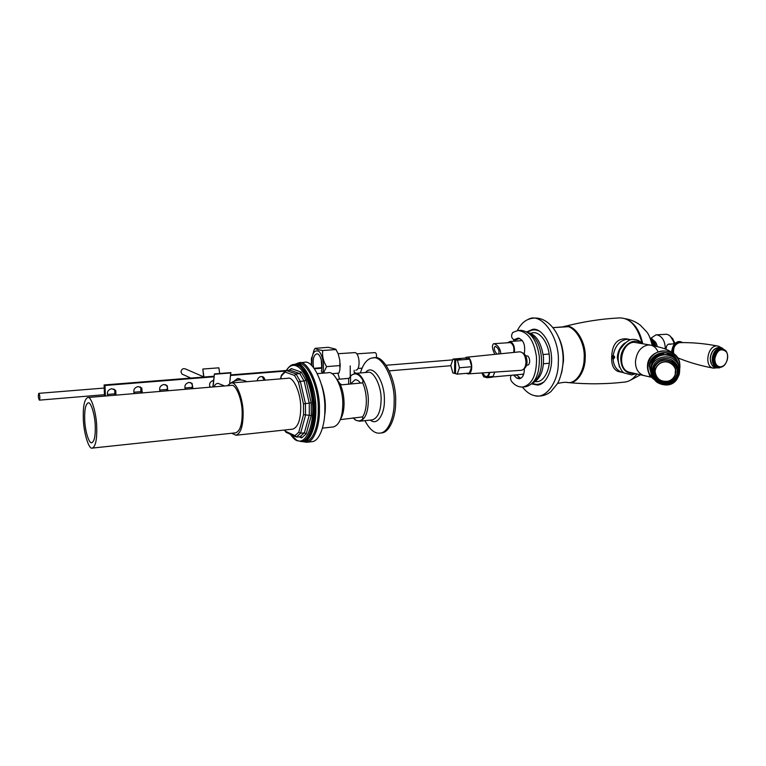 <?xml version="1.0" encoding="UTF-8"?>
<svg xmlns="http://www.w3.org/2000/svg" width="766" height="766" viewBox="0 0 766 766"><rect width="100%" height="100%" fill="white"/><g stroke="black" fill="none" stroke-linecap="round" stroke-linejoin="round"><path stroke-width="1.15" d="M566.888 382.464L567.836 382.55C575.955 383.814 584.257 371.194 584.142 358.459C585.578 341.215 572.528 322.678 563.01 326.862L552.985 327.637L567.482 326.756M624.74 382.052L625.037 382.023C629.489 381.478 633.463 378.787 636.948 373.952M642.071 343.245C637.475 326.268 629.939 317.823 619.483 317.919C601.042 318.848 582.524 321.758 563.92 326.622L563.211 326.814M535.482 381.669L537.205 381.66C544.923 381.209 550.744 367.517 549.318 355.855C548.418 342.565 539.618 331.448 532.973 332.75L530.608 333.287M526.874 331.793L532.791 329.323C540.346 327.848 550.381 340.516 551.405 355.654C553.023 368.953 546.397 384.532 537.617 385.059L531.671 383.91M533.873 383.823L538.469 384.925M533.892 329.303L529.545 331.142M522.402 387.06C526.041 391.608 529.785 394.385 533.624 395.39L534.544 395.62C545.641 399.526 558.586 381.937 558.29 362.711C560.118 337.088 540.94 311.188 527.956 319.527C523.733 321.327 520.181 325.014 517.309 330.577M524.279 353.873C525.6 344.901 523.532 339.654 518.084 338.151L513.996 339.74L513.66 341.243M619.34 371.73L618.038 371.433C613.442 369.528 611.325 364.654 611.68 356.822C612.168 344.269 617.147 338.285 626.607 338.85L628.915 339.29M567.711 382.531L568.765 382.636C576.932 383.881 585.272 371.194 585.167 358.411C586.603 341.081 573.485 322.438 563.92 326.622M666.142 349.382L666.152 348.635C666.363 345.495 667.598 343.972 669.848 344.078L670.509 344.317M669.407 344.011L670.011 344.298M674.118 343.695C672.701 338.189 670.173 335.039 666.544 334.254L655.945 334.876L650.784 338.285M665.281 349.028C665.185 341.416 662.571 336.724 657.439 334.943L655.945 334.876M657.228 346.558C656.701 343.455 655.428 341.406 653.408 340.42M674.884 343.35L672.452 338.218M613.537 358.986L612.733 356.027C614.954 355.96 615.222 356.946 613.537 358.986M614.409 356.774L614.332 358.067L613.556 358.526L612.934 356.401L613.71 355.941L614.409 356.774M614.016 356.314L612.934 356.401M614.361 357.569L612.867 357.693M38.942 393.379C39.976 395.888 40.129 398.138 39.382 400.149C38.252 398.042 38.051 395.773 38.798 393.341L38.942 393.379M355.845 370.17C360.69 369.968 359.781 353.576 355.108 352.59L338.151 353.71M376.278 357.875C376.815 354.974 376.432 353.222 375.12 352.599L356.784 353.854M331.917 373.693L338.974 373.109L339.922 369.384L339.817 360.259L338.112 353.595L335.728 349.181L328.336 347.314L315.209 348.339C315.985 349.181 318.493 349.899 322.725 350.502L335.939 349.564M322.725 350.502C322.036 355.999 323.319 361.38 326.575 366.627L323.424 373.138M339.807 365.583L326.575 366.627M311.283 360.001L314.146 349.708L315.247 348.233M311.35 365.258L311.293 364.089M313.543 367.594C312.48 359.809 313.524 355.233 316.693 353.863C320.494 353.145 323.415 364.779 321.337 371.089L322.429 373.224M321.222 359.627L321.749 367.67M356.334 373.272L354.285 372.343M339.568 379.17L337.892 373.195M489.914 372.42L488.22 376.862L487.061 377.705L491.935 377.265L493.093 376.412L494.759 372.094M493.093 376.412L488.22 376.862M487.061 377.705L483.691 376.786L481.929 372.956M489.187 372.468C488.66 374.938 487.664 376.307 486.18 376.566L485.385 376.499L482.398 372.918M494.577 372.554L493.438 375.531M494.807 354.352C492.126 348.721 491.743 345.169 493.649 343.714L494.271 343.771C498.111 345.38 500.303 348.702 500.84 353.739M498.656 353.959C499.643 350.838 498.58 348.319 495.468 346.395L495.085 346.366C493.582 348.262 494.223 350.847 497 354.131M513.718 352.427C514.407 347.486 513.258 344.202 510.261 342.584L493.649 343.714M514.359 352.37C514.924 346.883 513.565 343.292 510.29 341.607L507.456 342.689M114.718 395.246L114.823 389.98L113.875 389.023M107.929 395.821C106.57 392.211 107.843 389.837 111.759 388.688L115.733 390.497L116.02 395.132M213.628 380.405L213.637 380.405C210.047 381.487 208.85 383.756 210.056 387.203M240.218 379.965L238.868 378.528M233.984 381.229L237.69 378.442L241.089 379.993M264.126 380.233L262.259 376.585M257.242 380.807C257.635 378.347 258.965 376.92 261.235 376.527L263.6 377.14L265.295 380.137M191.51 388.764C192.802 386.648 192.649 384.714 191.031 382.952L190.514 382.55M185.391 389.281C184.146 385.796 185.362 383.507 189.02 382.406L192.084 383.431L192.936 388.649M166.49 390.88C167.754 388.85 167.658 386.954 166.184 385.193L165.542 384.647M160.161 391.416C158.878 387.893 160.113 385.566 163.857 384.455L167.199 385.691L167.878 390.765M140.896 393.035L140.791 387.529L139.996 386.801M134.347 393.59C133.025 390.028 134.28 387.682 138.11 386.543L141.758 388.036L142.246 392.92M321.911 368.187L314.443 368.781M285.019 371.127L230.7 375.455M214.068 376.786L105.019 385.48L105.373 396.032M104.502 396.108L104.119 384.963L214.135 376.221M230.777 374.9L286.063 370.505M314.07 368.283L321.959 367.651M105.019 385.48L104.119 384.963M280.682 378.854L281.428 375.876L285.105 372.037L294.537 375.455L298.462 382.205L303.48 403.988L303.537 414.674L311.283 415.536L311.226 402.83L305.442 403.596L300.301 381.315L304.112 380.989L305.95 380.099L301.23 372.094L299.774 373.616L295.992 373.923L286.321 370.457L290.065 370.16L291.281 368.59L289.069 370.237M303.537 414.674L298.778 432.215L294.939 435.663L296.404 437.003L301.086 436.859L301.603 437.913L306.218 433.834L304.389 432.819L300.607 433.24L305.5 415.296L305.442 403.596L303.48 403.988M298.462 382.205L300.301 381.315L295.992 373.923L294.537 375.455M298.778 432.215L300.607 433.24L296.404 437.003M294.939 435.663L285.584 431.287L286.484 432.493M281.428 375.876L281.601 374.947M285.105 372.037L286.321 370.457M231.696 433.259L235.985 435.251L292.736 429.151C297.84 427.304 300.502 420.314 300.712 408.173C301.143 393.418 293.301 376.106 287.786 378.27L230.959 383L227.282 385.748M301.459 441.513L303.47 441.542C310.508 441.388 316.262 425.427 315.822 409.676C316.55 387.146 304.389 360.805 295.915 364.089M303.47 441.542L305.864 441.273C312.921 441.111 318.704 425.168 318.263 409.437C319.001 386.935 306.812 360.623 298.309 363.907L296.155 364.07M302.493 441.609L306.668 442.279C313.926 442.106 319.872 425.733 319.432 409.561C320.188 386.437 307.645 359.398 298.903 362.768L295.236 364.195M306.668 442.279L311.954 441.676C319.269 441.494 325.272 425.149 324.832 409.025C325.617 385.949 313.016 358.995 304.207 362.366L298.903 362.768M324.545 416.34C326.249 406.267 325.253 395.754 321.576 384.81M235.985 435.251C240.668 433.422 243.042 426.279 243.128 413.822C243.387 398.674 236.005 380.817 230.959 383M92.399 448.081L235.708 432.828C239.959 431.162 242.123 424.68 242.19 413.381C242.42 399.641 235.737 383.45 231.15 385.422L87.678 397.525C84.461 399.182 83.006 406.076 83.293 418.207C83.542 432.627 88.885 450.044 92.399 448.081C95.549 446.463 97.004 439.627 96.746 427.591C96.545 412.97 91.068 395.543 87.678 397.525M84.681 419.165C84.863 430.54 89.086 444.261 91.843 442.71C94.333 441.427 95.472 436.046 95.271 426.566C95.108 415.067 90.809 401.336 88.128 402.906C85.601 404.209 84.452 409.628 84.681 419.165M360.441 383.153C358.689 380.712 356.889 379.582 355.06 379.764L350.512 384.025M322.476 428.127L333.507 426.921C339.357 424.91 342.45 417.451 342.775 404.525C343.369 388.802 334.512 370.409 328.193 372.745L317.354 373.636M340.592 419.04C342.852 415.335 344.011 410.145 344.068 403.462C343.972 395.821 342.565 389.176 339.836 383.546L336.829 379.122M340.372 419.615L362.586 416.915C364.989 413.305 366.244 408.096 366.349 401.279C366.301 394.404 365.085 388.276 362.701 382.885L341.78 384.8L339.836 383.546M337.069 379.39L349.066 378.318L351.106 375.618C355.108 372.266 359.053 373.827 362.96 380.3L362.701 382.885M362.586 416.915L362.835 418.839C360.681 421.118 358.229 421.482 355.472 419.921L353.116 417.872M353.643 418.428L355.826 420.285L359.656 421.233C365.076 419.433 367.958 412.826 368.302 401.403C368.896 387.51 360.796 371.299 354.936 373.387L351.383 375.196L349.602 377.514M364.913 420.668C369.729 429.697 374.794 433.834 380.127 433.087C387.912 432.819 394.442 417.24 394.136 401.949C395.199 380.08 382.081 354.648 372.678 357.913C367.335 358.574 363.237 363.582 360.393 372.937M380.127 433.087L381.602 432.914C389.396 432.646 395.945 417.077 395.639 401.805C396.711 379.946 383.584 354.534 374.162 357.799L372.678 357.913M219.689 373.482L218.885 367.824L202.818 369.04L203.938 377.035M229.695 383.373L230.786 372.621L214.413 373.904L213.12 386.945M203.708 377.054L202.818 369.04M231.026 372.937L214.652 374.229M212.852 386.964L214.413 373.904M224.649 385.978L217.908 383.316C215.945 383.68 214.739 384.819 214.298 386.725L214.289 386.849M183.447 374.746L182.011 374.105L180.977 371.893C181.657 368.867 183.323 367.967 185.994 369.183L203.689 376.862M455.483 373.329L454.516 373.406L454.745 359.484L460.826 359.321L455.713 359.733L455.483 373.684L457.168 374.153L459.485 367.766L457.407 360.173L455.713 359.733M454.745 359.484L453.06 359.043L450.801 365.42L452.84 372.937L454.516 373.406M457.168 374.153L469.386 373.071L471.722 366.723L469.644 359.177L465.249 358.057L453.06 359.043M513.498 375.072L516.801 378.117L519.358 378.787C522.709 377.925 524.375 374.517 524.346 368.561M514.666 339.491L516.811 339.539L513.996 339.74C511.305 338.132 510.893 335.7 512.76 332.454L517.921 330.51C527.985 331.707 534.18 340.602 536.497 357.186C536.87 374.574 532.313 384.513 522.833 387.022C518.544 387.251 514.781 385.355 511.544 381.324C510.29 379.218 510.185 377.198 511.228 375.273M527.401 365.152L527.439 365.152C531.049 364.913 529.909 355.28 526.625 355.884L525.763 355.951M520.688 378.366L516.303 374.813M522.833 387.022L525.658 386.744C535.156 384.235 539.724 374.306 539.35 356.946C537.043 340.391 530.838 331.506 520.756 330.318L517.921 330.51M517.481 339.29L519.415 338.294M459.485 367.766L471.722 366.723M457.407 360.173L469.644 359.177M464.876 358.095L466.58 357.224C472.057 356.085 474.077 373.588 468.045 373.885L466.216 373.358M466.58 357.224L519.731 351.824C523.465 352.236 525.543 355.75 525.964 362.366C525.677 366.962 524.145 369.614 521.368 370.304L468.045 373.885M522.651 352.887C525.428 354.208 526.893 357.262 527.037 362.059C526.912 365.315 525.897 367.546 523.982 368.772M523.379 375.024L522.402 374.248M532.427 383.192C540.384 379.065 544.052 370.313 543.429 356.927C541.265 342.622 536.21 334.541 528.262 332.693M533.605 381.861C546.215 373.444 543.017 340.171 529.632 333.813M515.566 339.625L514.762 341.167M677.02 360.451C671.035 346.778 649.453 352.417 649.319 366.205L651.234 373.818M613.528 359.015L613.078 358.938C611.728 357.492 611.766 356.276 613.173 355.29L613.221 355.28C615.05 345.983 619.608 340.631 626.904 339.242L630.945 339.731M649.961 344.997L633.942 342.268C621.207 342.68 616.285 368.791 629.221 372.219L630.475 372.506M650.937 371.903C644.934 360.48 662.245 346.806 672.462 355.807M651.914 365.717L652.192 364.788M677.393 374.804L677.9 373.626M678.015 370.677L677.201 373.856M667.138 354.179L669.465 354.735L661.25 354.495L663.634 354.074M650.995 370.351L652.058 363.027M652.172 364.511L651.694 366.33M677.527 371.098L677.546 368.274M652.862 371.606L653.657 374.315M657.515 382.579C664.735 386.476 671.102 385.413 676.627 379.409C683.377 370.447 674.913 356.286 663.136 358.68C651.244 360.336 648.17 376.336 657.515 382.579M658.157 381.698C664.352 386.6 675.966 382.646 677.489 375.302C678.791 369.566 677.211 365.056 672.74 361.782C664.735 357.952 658.473 359.637 653.953 366.818C651.818 372.927 653.216 377.887 658.157 381.698M653.685 371.692L654.308 366.11M674.616 363.352L676.771 368.58M668.019 381.276C660.388 383.527 652.316 374.957 656.098 367.871C657.64 364.865 659.89 362.988 662.839 362.241C670.068 360.01 678.082 367.891 675.152 374.737C673.726 378.241 671.351 380.424 668.019 381.276M675.459 369.873L675.143 374.689C673.716 378.193 671.342 380.367 668.009 381.229C660.972 381.985 656.73 379.103 655.294 372.592M714.812 358.785C717.014 350.139 720.796 347.754 726.158 351.623C729.941 356.449 726.13 366.416 720.796 366.876C716.947 366.694 714.956 363.994 714.812 358.785M677.584 357.76L677.584 357.77C688.519 362.289 700.43 365.746 713.299 368.13L713.902 368.245M673.735 353.739C672.893 347.888 674.836 344.173 679.557 342.584L680.553 342.622M668.364 344.183L674.425 343.81L677.881 341.722M559.352 339.07C562.311 346.395 563.642 353.72 563.355 361.025L561.995 371.05M561.871 371.682L563.422 360.958C563.719 353.413 562.282 345.916 559.123 338.476M562.005 370.993L563.345 361.025C563.642 353.739 562.321 346.433 559.372 339.127M576.137 379.4C581.49 374.497 584.343 367.469 584.688 358.306C584.659 344.451 580.408 334.531 571.953 328.557M632.898 378.471L637.207 374.009M642.684 343.618C640.089 331.812 635.234 323.98 628.13 320.111M655.102 346.05C654.356 342.21 652.747 339.597 650.257 338.208C651.646 339.223 652.881 341.751 653.963 345.801M653.187 345.638L650.755 339.51M670.365 336.303L674.836 343.388M322.61 373.205C324.822 366.148 322.486 353.49 318.455 351.125C313.639 349.727 311.417 354.581 311.81 365.688M350.244 365.928L350.234 376.546M300.741 441.58L301.44 441.522C308.42 441.369 314.117 425.494 313.667 409.829C314.376 387.433 302.331 361.236 293.933 364.501L294.604 364.444C303.001 361.188 315.065 387.376 314.347 409.762C314.797 425.427 309.091 441.293 302.11 441.446L301.603 441.494M308.861 436.141C319.068 422.066 315.094 380.999 302.493 368.341M286.465 370.447C294.23 357.502 307.463 370.074 311.743 397.161C315.908 420.783 306.735 446.348 296.662 440.182L290.582 434.418M301.23 372.094L291.281 368.59M311.226 402.83L305.95 380.099M306.218 433.834L311.283 415.536M299.027 436.706L301.603 437.913M290.065 370.16L299.774 373.616L304.112 380.989L309.263 403.232L309.311 414.913L304.389 432.819L300.157 436.582M285.584 431.287L284.703 430.013M359.656 421.233L372.286 419.883C377.791 418.083 380.721 411.505 381.095 400.149C381.717 386.342 373.53 370.246 367.584 372.333L354.936 373.387M370.083 420.113L371.903 421.108C377.868 424.546 384.81 413.257 384.379 400.235C384.905 381.056 372.697 363.065 365.583 372.496M348.664 378.394L348.654 384.197M350.56 376.202L350.55 383.957M362.96 382.167L362.96 380.3M362.835 418.839L362.845 417.489M231.188 382.981C236.426 379.486 241.673 379.046 246.93 381.669M513.756 375.35L516.571 375.091M516.801 378.117L519.616 377.858M517.826 338.179L518.429 338.132M650.995 371.117L652.048 362.825L652.201 365.009C644.666 379.639 668.163 393.111 677.077 379.055L679.155 374.708C680.572 368.178 678.743 363.055 673.678 359.35C667.234 354.141 654.738 357.693 652.201 365.009C650.152 369.662 650.554 374.22 653.398 378.663C644.579 371.778 646.82 356.793 657.4 352.331C667.828 347.486 680.668 355.941 679.892 367.01L679.653 369.04M679.72 362.701L679.72 369.719L679.72 362.701C676.474 345.179 647.394 348.3 647.49 366.119L647.5 367.766C647.892 372.515 650.008 376.345 653.819 379.256C649.999 376.345 647.892 372.496 647.5 367.737M622.959 372.554L621.686 372.257C616.429 370.122 613.556 365.688 613.078 358.938M619.522 367.182L617.329 357.77C617.626 351.776 620.077 346.883 624.673 343.091M633.836 373.253L632.62 373.454C625.133 373.157 621.169 368.187 620.728 358.545C620.776 346.739 633.243 336.791 640.319 343.168M644.599 375.666L643.277 375.378C637.992 373.099 635.387 368.456 635.474 361.447C636.661 352.044 640.883 346.548 648.113 344.959L651.033 345.198C654.087 346.021 656.414 348.214 657.994 351.785M675.545 358.421L669.379 354.371C673.898 355.941 676.905 359.062 678.417 363.754M650.794 367.508L652.058 361.657C654.107 357.751 657.151 355.242 661.202 354.141M675.88 359.541L673.247 357.215C664.4 352.753 657.333 354.62 652.048 362.825C654.547 355.596 666.899 352.082 673.257 357.224C676.435 359.34 678.398 362.51 679.155 366.723M677.383 373.157L677.939 370.026M653.025 372.755L652.862 372.094M677.68 368.743L677.489 375.302M677.039 373.435L677.403 367.843M653.724 372.582L653.896 366.962M675.258 364.051L676.972 369.442M653.226 373.042L654.901 376.633L653.226 373.052M668.383 382.521C672.261 381.525 675.009 378.988 676.627 374.909C679.94 367.038 670.71 358.028 662.418 360.595C659.057 361.447 656.472 363.582 654.681 367L654.068 374.488C656.596 380.884 661.364 383.565 668.383 382.521M655.294 374.382C652.977 366.253 662.935 358.258 670.738 362.96C678.848 367.163 676.579 379.496 668.096 381.564C661.824 382.493 657.554 380.099 655.294 374.382M710.379 357.789L711.03 354.581M725.871 351.115L721.945 347.927L720.26 347.812C715.722 348.856 713.05 352.446 712.227 358.574C712.141 363.333 713.816 366.407 717.263 367.785L719.15 367.929L722.731 366.397M722.549 366.483L719.485 367.68C715.176 367.479 712.935 364.463 712.773 358.612C713.577 352.676 716.162 349.2 720.557 348.185L725.737 350.962M723.956 349.612L720.643 348.693C716.469 349.65 714.008 352.963 713.251 358.603C713.405 364.156 715.521 367.029 719.619 367.22M716.009 367.536L715.377 367.412C711.93 366.033 710.254 362.969 710.341 358.22C711.164 352.092 713.835 348.511 718.364 347.477L721.38 347.831M718.824 366.943L718.278 366.837C715.214 365.612 713.721 362.873 713.797 358.641C714.525 353.193 716.909 349.995 720.94 349.066L722.482 349.181M726.331 351.872L722.98 349.267L721.476 349.162C717.445 350.091 715.061 353.289 714.333 358.747C714.247 362.979 715.741 365.717 718.814 366.943L720.48 367.067L723.458 365.861M678.896 358.287L677.92 358.296M673.257 353.404L673.036 350.742C674.339 344.097 677.345 341.387 682.046 342.622M679.404 358.488L678.149 358.689L679.442 358.507M672.519 352.877L672.404 350.713C673.084 345.533 675.373 342.498 679.298 341.636L682.602 342.613M672.021 352.523L671.945 350.627C672.625 345.447 674.913 342.421 678.839 341.55L680.294 341.655M671.792 352.37L671.725 350.56L674.425 343.81L679.873 341.579M678.571 342.775L679.595 342.651C691.909 342.364 704.653 343.503 717.828 346.06M721.591 347.86L718.479 346.184C707.985 343.091 703.408 366.569 713.299 368.13L717.503 367.843M558.519 337.021C562.024 344.183 563.68 352.168 563.489 360.987L561.516 373.214M567.836 382.55C566.294 382.014 562.876 382.311 557.581 383.44M568.765 382.636C587.943 384.36 606.701 384.159 625.037 382.023M534.544 395.62C540.547 396.836 545.995 395.505 550.898 391.618L557.466 383.632C559.601 380.233 562.684 370.706 563.048 361.734C564.283 336.954 547.767 311.609 527.956 319.527M629.997 380.424L640.577 374.765M652.249 345.437C650.621 338.926 648.869 334.512 646.983 332.195L640.376 325.224C635.809 321.73 630.677 319.546 624.97 318.666M650.181 338.026C652.517 338.333 654.413 341.071 655.868 346.232M670.279 336.217L674.913 343.321M39.382 400.149L104.454 394.701M107.374 394.452L115.427 393.781M133.811 392.24L141.605 391.589M159.634 390.076L167.179 389.444M184.884 387.969L192.189 387.357M389.329 370.849L450.877 365.698M38.798 393.341L104.224 388.056M386.112 365.267L452.763 359.886M357.933 368.484L362.05 368.149M315.209 348.339L314.146 349.708M311.503 357.626L311.389 365.296M335.958 349.507L336.293 350.005M340.133 363.4L340.123 367.153M492.433 376.996L523.705 374.134M509.572 341.55L522.383 340.602M114.823 389.98L115.733 390.497M239.126 378.701L240.275 379.17M262.422 376.69L263.6 377.14M191.031 382.952L192.084 383.431M166.184 385.193L167.199 385.691M140.791 387.529L141.758 388.036M354.16 372.353L354.16 370.304M295.092 364.415L300.894 366.617L305.586 371.989C309.876 379.984 312.825 390.066 314.443 402.246C315.324 418.696 312.413 430.597 309.684 435.174C306.4 439.713 303.872 441.81 302.11 441.446L296.882 440.67C295.724 439.77 295.255 440.747 290.371 434.322M293.933 364.501C291.731 364.281 289.175 366.272 286.254 370.466M301.086 436.859L300.502 436.591M295.465 436.706L285.938 432.235M285.67 431.842L284.464 430.042M280.509 378.873L281.352 375.503M281.371 375.33L285.641 370.734M372.286 419.883L371.73 419.94M363.103 381.382L363.113 380.817M230.863 383.01C234.894 380.223 239.174 379.352 243.712 380.415M213.551 381.152L212.45 380.673M209.75 386.562L211.004 387.127M182.011 374.105L190.849 378.069M540.059 331.486C535.664 329.141 531.537 329.409 527.688 332.3M532.38 383.239C535.444 385.202 539.379 384.714 544.176 381.774M549.126 354.036L543.171 354.524M549.289 363.256L543.439 363.764M527.439 365.152L526.548 365.229M618.038 371.433L623.859 372.697M635.847 373.703L631.672 374.89L624.309 373.023C622.279 372.965 614.878 362.05 619.847 349.842C625.037 342.306 629.642 338.831 633.673 339.415C636.967 339.51 639.859 340.889 642.339 343.551M672.893 353.164C666.975 348.884 662.303 347.707 651.033 345.198M647.5 367.814C648.907 373.932 649.941 377.025 650.621 377.092L629.221 372.219M661.24 354.122C657.027 355.319 653.963 357.827 652.058 361.657L652.134 362.634M676.627 374.909C674.329 384.044 658.693 386.974 654.078 374.507L654.566 365.66M721.945 347.927L726.158 351.498M723.152 366.148L717.263 367.785L715.377 367.412C712.686 367.374 710.963 364.29 710.216 358.172C711.221 351.249 714.333 347.697 719.552 347.496M718.278 366.837L718.814 366.943C727.058 369.471 731.463 350.905 722.98 349.267M682.64 342.613L680.773 341.741M678.695 342.747L679.442 342.661"/></g></svg>

